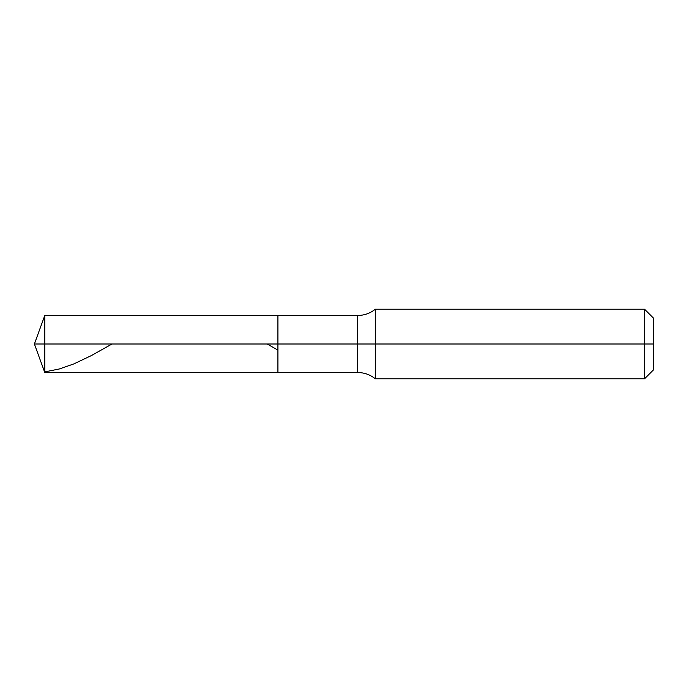 <?xml version="1.0" encoding="UTF-8"?>
<svg xmlns="http://www.w3.org/2000/svg" width="688" height="688" viewBox="0 0 688 688"><rect width="100%" height="100%" fill="white"/><g stroke="black" fill="none" stroke-linecap="round" stroke-linejoin="round"><path stroke-width="1.03" d="M44.78 344L44.78 372.526L44.78 344L44.78 372.526L44.78 344L277.909 344L277.909 372.526L277.909 315.474L277.909 372.526L277.909 344L357.717 344L357.717 372.526L357.717 344L357.717 372.526L357.717 344L375.304 344L375.304 378.787L375.304 344L375.304 378.787L375.304 344L644.553 344L644.553 378.787L644.553 309.213L644.553 344L644.553 309.213L644.553 344L653.6 344L653.6 369.74L653.6 318.26L653.6 344L375.304 344L375.304 309.213L375.304 344L375.304 309.213L375.304 344L357.717 344L357.717 315.474L357.717 344L357.717 315.474L357.717 344L277.909 344L277.909 315.474L277.909 344L44.78 344L44.78 315.474L44.78 344L44.78 315.474L44.78 344L34.4 344L44.78 344M44.78 371.898L59.349 368.966L73.926 363.875L91.272 355.627L112.006 344M267.219 344L277.909 350.123M653.6 369.74L644.553 378.787L375.304 378.787C370.161 374.676 364.305 372.595 357.717 372.526L44.78 372.526L34.4 344L44.78 315.474L357.717 315.474C364.305 315.405 370.161 313.324 375.304 309.213L644.553 309.213L653.6 318.26"/></g></svg>
